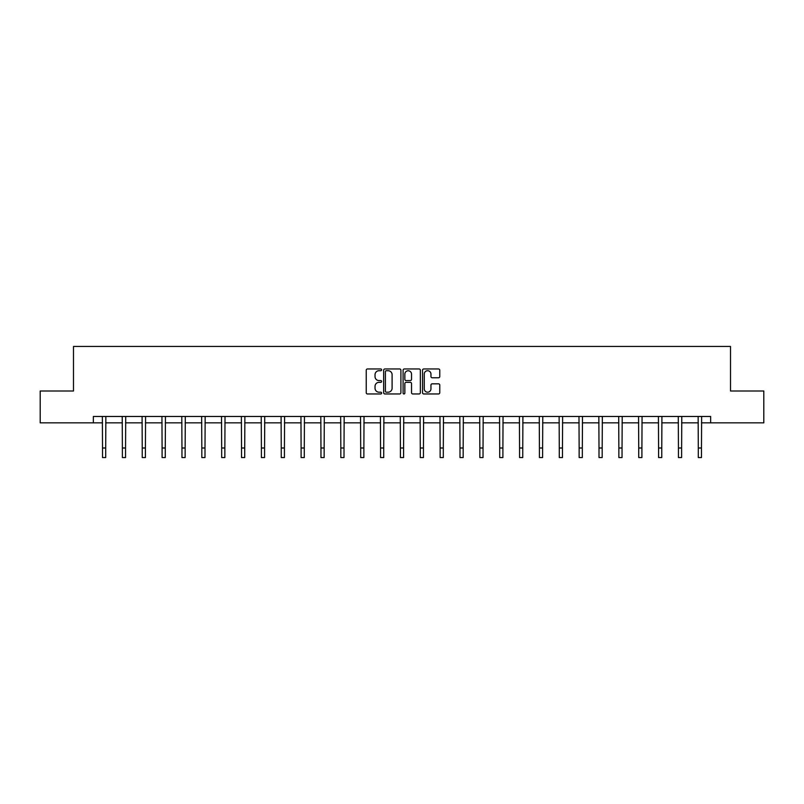 <?xml version="1.0" encoding="UTF-8"?>
<svg xmlns="http://www.w3.org/2000/svg" width="804" height="804" viewBox="0 0 804 804"><rect width="100%" height="100%" fill="white"/><g stroke="black" fill="none" stroke-linecap="round" stroke-linejoin="round"><path stroke-width="1.21" d="M381.629 369.84A0.874 0.874 0 0 0 380.754 368.966L367.478 368.966A1.246 1.246 0 0 0 366.232 370.212L366.232 392.704A1.246 1.246 0 0 0 367.478 393.96L380.754 393.96A0.874 0.874 0 0 0 381.629 393.076A0.874 0.874 0 0 0 380.754 392.201L379.036 392.201A4 4 0 0 1 375.036 388.211L375.036 386.332A4 4 0 0 1 379.036 382.332L380.754 382.332A0.874 0.874 0 0 0 381.629 381.458A0.874 0.874 0 0 0 380.754 380.583L379.036 380.583A4 4 0 0 1 375.036 376.584L375.036 374.714A4 4 0 0 1 379.036 370.714L380.754 370.714A0.874 0.874 0 0 0 381.629 369.84M438.522 377.769A1.246 1.246 0 0 0 439.768 376.523L439.768 370.212A1.246 1.246 0 0 0 438.522 368.966L423.778 368.966A1.246 1.246 0 0 0 422.522 370.212L422.522 392.704A1.246 1.246 0 0 0 423.778 393.96L438.522 393.96A1.246 1.246 0 0 0 439.768 392.704L439.768 385.086A1.246 1.246 0 0 0 438.522 383.83L432.21 383.83A1.246 1.246 0 0 0 430.954 385.086L430.954 388.865A3.347 3.347 0 0 1 427.617 392.201A3.347 3.347 0 0 1 424.271 388.865L424.271 374.051A3.347 3.347 0 0 1 427.617 370.714A3.347 3.347 0 0 1 430.954 374.051L430.954 376.523A1.246 1.246 0 0 0 432.21 377.769L438.522 377.769M93.354 422.834L40.2 422.834L40.2 391.005L73.486 391.005L73.486 346.454L730.514 346.454L730.514 391.005L763.8 391.005L763.8 422.834L710.646 422.834L710.646 416.472L93.354 416.472L93.354 422.834L102.52 422.834M400.905 370.212A1.246 1.246 0 0 0 399.658 368.966L384.915 368.966A1.246 1.246 0 0 0 383.659 370.212L383.659 392.704A1.246 1.246 0 0 0 384.915 393.96L399.658 393.96A1.246 1.246 0 0 0 400.905 392.704L400.905 370.212M404.342 368.966L419.085 368.966A1.246 1.246 0 0 1 420.341 370.212L420.341 392.704A1.246 1.246 0 0 1 419.085 393.96L412.774 393.96A1.246 1.246 0 0 1 411.527 392.704L411.527 383.588A1.246 1.246 0 0 0 410.281 382.332L406.09 382.332A1.246 1.246 0 0 0 404.844 383.588L404.844 393.076A0.874 0.874 0 0 1 403.97 393.96A0.874 0.874 0 0 1 403.095 393.076L403.095 370.212A1.246 1.246 0 0 1 404.342 368.966M105.696 422.834L122.379 422.834M125.555 422.834L142.238 422.834M145.413 422.834L162.096 422.834M165.272 422.834L181.955 422.834M185.141 422.834L201.814 422.834M205 422.834L221.673 422.834M224.859 422.834L241.532 422.834M244.717 422.834L261.39 422.834M264.576 422.834L281.249 422.834M284.435 422.834L301.108 422.834M304.294 422.834L320.967 422.834M324.153 422.834L340.826 422.834M344.011 422.834L360.694 422.834M363.87 422.834L380.553 422.834M383.729 422.834L400.412 422.834M403.588 422.834L420.271 422.834M423.447 422.834L440.13 422.834M443.305 422.834L459.988 422.834M463.174 422.834L479.847 422.834M483.033 422.834L499.706 422.834M502.892 422.834L519.565 422.834M522.751 422.834L539.424 422.834M542.61 422.834L559.282 422.834M562.468 422.834L579.141 422.834M582.327 422.834L599 422.834M602.186 422.834L618.859 422.834M622.045 422.834L638.728 422.834M641.904 422.834L658.587 422.834M661.762 422.834L678.445 422.834M681.621 422.834L698.304 422.834M701.48 422.834L710.646 422.834M386.282 370.714A0.874 0.874 0 0 0 385.407 371.589L385.407 391.327A0.874 0.874 0 0 0 386.282 392.201L388.101 392.201A4 4 0 0 0 392.101 388.211L392.101 374.714A4 4 0 0 0 388.101 370.714L386.282 370.714M411.527 374.121A3.347 3.347 0 0 0 408.181 370.775A3.347 3.347 0 0 0 404.844 374.121L404.844 379.337A1.246 1.246 0 0 0 406.09 380.583L410.281 380.583A1.246 1.246 0 0 0 411.527 379.337L411.527 374.121M102.359 416.472L102.52 447.999L105.696 447.999L105.857 416.472M102.52 447.999L102.52 457.546L105.696 457.546L105.696 447.999M122.218 416.472L122.379 447.999L125.555 447.999L125.715 416.472M122.379 447.999L122.379 457.546L125.555 457.546L125.555 447.999M142.077 416.472L142.238 447.999L145.413 447.999L145.574 416.472M142.238 447.999L142.238 457.546L145.413 457.546L145.413 447.999M161.936 416.472L162.096 447.999L165.272 447.999L165.443 416.472M162.096 447.999L162.096 457.546L165.272 457.546L165.272 447.999M181.794 416.472L181.955 447.999L185.141 447.999L185.302 416.472M181.955 447.999L181.955 457.546L185.141 457.546L185.141 447.999M201.653 416.472L201.814 447.999L205 447.999L205.161 416.472M201.814 447.999L201.814 457.546L205 457.546L205 447.999M221.512 416.472L221.673 447.999L224.859 447.999L225.019 416.472M221.673 447.999L221.673 457.546L224.859 457.546L224.859 447.999M241.371 416.472L241.532 447.999L244.717 447.999L244.878 416.472M241.532 447.999L241.532 457.546L244.717 457.546L244.717 447.999M261.23 416.472L261.39 447.999L264.576 447.999L264.737 416.472M261.39 447.999L261.39 457.546L264.576 457.546L264.576 447.999M281.088 416.472L281.249 447.999L284.435 447.999L284.596 416.472M281.249 447.999L281.249 457.546L284.435 457.546L284.435 447.999M300.947 416.472L301.108 447.999L304.294 447.999L304.455 416.472M301.108 447.999L301.108 457.546L304.294 457.546L304.294 447.999M320.806 416.472L320.967 447.999L324.153 447.999L324.313 416.472M320.967 447.999L320.967 457.546L324.153 457.546L324.153 447.999M340.665 416.472L340.826 447.999L344.011 447.999L344.172 416.472M340.826 447.999L340.826 457.546L344.011 457.546L344.011 447.999M360.524 416.472L360.694 447.999L363.87 447.999L364.031 416.472M360.694 447.999L360.694 457.546L363.87 457.546L363.87 447.999M380.392 416.472L380.553 447.999L383.729 447.999L383.89 416.472M380.553 447.999L380.553 457.546L383.729 457.546L383.729 447.999M400.251 416.472L400.412 447.999L403.588 447.999L403.749 416.472M400.412 447.999L400.412 457.546L403.588 457.546L403.588 447.999M420.11 416.472L420.271 447.999L423.447 447.999L423.607 416.472M420.271 447.999L420.271 457.546L423.447 457.546L423.447 447.999M439.969 416.472L440.13 447.999L443.305 447.999L443.476 416.472M440.13 447.999L440.13 457.546L443.305 457.546L443.305 447.999M459.828 416.472L459.988 447.999L463.174 447.999L463.335 416.472M459.988 447.999L459.988 457.546L463.174 457.546L463.174 447.999M479.686 416.472L479.847 447.999L483.033 447.999L483.194 416.472M479.847 447.999L479.847 457.546L483.033 457.546L483.033 447.999M499.545 416.472L499.706 447.999L502.892 447.999L503.053 416.472M499.706 447.999L499.706 457.546L502.892 457.546L502.892 447.999M519.404 416.472L519.565 447.999L522.751 447.999L522.912 416.472M519.565 447.999L519.565 457.546L522.751 457.546L522.751 447.999M539.263 416.472L539.424 447.999L542.61 447.999L542.77 416.472M539.424 447.999L539.424 457.546L542.61 457.546L542.61 447.999M559.122 416.472L559.282 447.999L562.468 447.999L562.629 416.472M559.282 447.999L559.282 457.546L562.468 457.546L562.468 447.999M578.981 416.472L579.141 447.999L582.327 447.999L582.488 416.472M579.141 447.999L579.141 457.546L582.327 457.546L582.327 447.999M598.839 416.472L599 447.999L602.186 447.999L602.347 416.472M599 447.999L599 457.546L602.186 457.546L602.186 447.999M618.698 416.472L618.859 447.999L622.045 447.999L622.206 416.472M618.859 447.999L618.859 457.546L622.045 457.546L622.045 447.999M638.557 416.472L638.728 447.999L641.904 447.999L642.064 416.472M638.728 447.999L638.728 457.546L641.904 457.546L641.904 447.999M658.426 416.472L658.587 447.999L661.762 447.999L661.923 416.472M658.587 447.999L658.587 457.546L661.762 457.546L661.762 447.999M678.285 416.472L678.445 447.999L681.621 447.999L681.782 416.472M678.445 447.999L678.445 457.546L681.621 457.546L681.621 447.999M698.143 416.472L698.304 447.999L701.48 447.999L701.641 416.472M698.304 447.999L698.304 457.546L701.48 457.546L701.48 447.999"/></g></svg>
